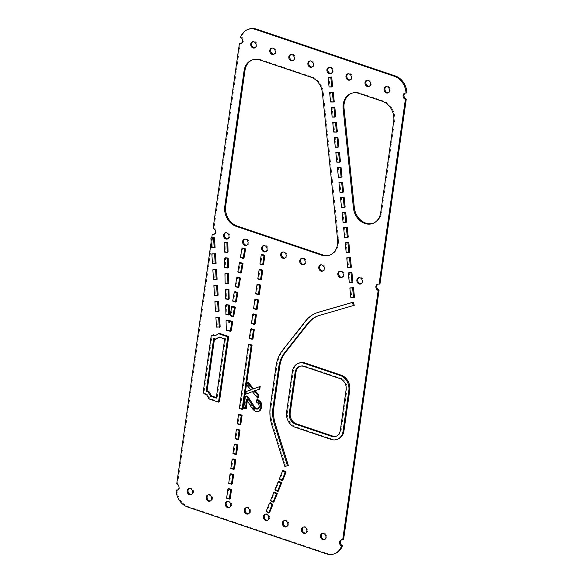 <?xml version="1.0" encoding="UTF-8"?>
<svg xmlns="http://www.w3.org/2000/svg" width="583" height="583" viewBox="0 0 583 583"><rect width="100%" height="100%" fill="white"/><g stroke="black" fill="none" stroke-linecap="round" stroke-linejoin="round"><path stroke-width="0.44" stroke-dasharray="2.92 2.19" d="M246.245 408.479L244.569 407.918L246.274 395.959M258.101 408.88L258.998 408.552L260.135 406.519L259.646 403.538L257.365 401.76L257.693 399.442M259.195 411.204L256.717 411.132C255.128 410.6 253.401 408.814 251.535 405.79L247.549 399.319L247.345 400.754M259.807 389.087L255.041 390.625M258.568 397.781L253.277 391.346L252.395 391.674L253.277 391.346M246.573 393.875L246.952 391.193M251.885 389.575L250.996 389.896L251.885 389.575L247.848 384.926L248.227 382.229M252.745 389.174L260.186 386.412M263.538 264.624L260.82 263.705L262.139 254.458M261.424 279.49L258.706 278.572L260.018 269.324M259.311 294.357L256.586 293.438L257.905 284.191M257.19 309.223L254.472 308.305L255.791 299.057M255.077 324.09L252.359 323.171L253.671 313.924M252.964 338.956L250.238 338.038L251.557 328.79M230.212 498.786L227.494 497.867L228.806 488.627M232.333 483.919L229.607 483.001L230.926 473.76M234.446 469.053L231.728 468.134L233.04 458.894M236.56 454.186L233.841 453.268L235.153 444.027M238.68 439.32L235.955 438.401L237.274 429.161M240.794 424.453L238.075 423.535L239.387 414.294M242.987 409.047L240.262 408.129L249.364 344.196M243.993 258.08L241.289 257.045L242.9 247.913M228.048 252.067L225.293 251.739L225.06 242.142M211.112 242.368L211.738 237.959L212.329 247.287L215.083 247.462M332.682 86.663L329.942 86.634L328.943 76.992M334.234 101.712L331.501 101.682L330.503 92.034M335.793 116.753L333.061 116.724L332.062 107.083M337.353 131.802L334.613 131.773L333.614 122.131M269.557 512.676L267.043 511.007L270.395 502.772M273.944 501.905L271.423 500.236L274.775 492.001M278.324 491.134L275.803 489.465L279.155 481.23M282.711 480.363L280.19 478.694L283.542 470.452M338.905 146.843L336.172 146.821L335.174 137.173M340.465 161.892L337.732 161.863L336.734 152.221M342.024 176.933L339.284 176.911L338.286 167.263M343.576 191.982L340.844 191.953L339.845 182.311M345.136 207.031L342.403 207.001L341.405 197.353M346.696 222.072L343.955 222.043L342.957 212.401M348.255 237.121L345.515 237.092L344.517 227.45M349.807 252.162L347.074 252.133L346.076 242.492M351.367 267.211L348.627 267.182L347.636 257.54M352.926 282.252L350.186 282.23L349.188 272.582M354.479 297.301L351.746 297.272L350.747 287.63M337.921 439.101A12.294 10.049 70.1 0 1 332.084 439.101L296.04 426.938A12.294 10.049 -109.9 0 1 287.477 411.948L293.293 371.123A12.294 10.049 70.1 0 1 299.298 363.005M219.419 401.825L209.902 398.612L207.446 394.319L204.997 393.489L204.086 391.893L212.088 335.662L213.349 334.795M219.193 333.294L215.521 335.524M231.145 330.933L227.188 329.949L226.955 320.351M229.717 320.89L229.753 322.472L230.052 320.767M229.564 314.631L226.809 314.303L226.576 304.712M229.185 298.992L226.43 298.664L226.197 289.073M228.806 283.345L226.051 283.025L225.818 273.427M233.71 316.358L231.014 315.33L232.624 306.192M236.283 301.79L233.579 300.762L235.189 291.624M238.855 287.215L236.151 286.187L237.762 277.049M228.427 267.706L225.672 267.378L225.439 257.788M241.42 272.647L238.724 271.62L240.334 262.481M282.5 350.347L283.389 350.019A36.066 29.471 -109.9 0 0 276.969 365.614L271.153 406.438A36.066 29.471 -109.9 0 0 272.757 424.737L285.743 466.174L288.323 465.423M283.389 350.019L306.447 320.745A36.066 29.471 70.1 0 1 317.648 312.532M318.325 315.775A32.786 26.796 70.1 0 1 318.763 315.614A32.786 26.796 70.1 0 1 320.147 315.163L354.267 305.281M216.796 317.159L217.408 326.786L220.163 326.961M215.783 301.258L216.395 310.885L219.142 311.067M214.763 285.357L215.382 294.983L218.129 295.166M213.75 269.455L214.362 279.082L217.109 279.264M212.729 253.554L213.349 263.188L216.096 263.363M329.963 255.026A16.397 13.394 -109.9 0 0 330.415 254.873A16.397 13.394 -109.9 0 0 338.497 239.598L323.266 92.384A16.397 13.394 -109.9 0 0 311.781 76.839L260.769 59.641A16.397 13.394 -109.9 0 0 252.986 59.634A16.397 13.394 -109.9 0 0 252.541 59.801M255.019 47.755A3.279 2.682 -109.9 0 0 255.478 47.646A3.279 2.682 -109.9 0 0 256.877 43.645A3.279 2.682 -109.9 0 0 253.241 41.48A3.279 2.682 -109.9 0 0 252.818 41.692M208.277 494.872A3.279 2.682 70.1 0 1 208.699 494.661A3.279 2.682 70.1 0 1 212.336 496.825A3.279 2.682 70.1 0 1 210.937 500.826A3.279 2.682 70.1 0 1 210.478 500.935M293.103 60.603A3.279 2.682 -109.9 0 0 293.57 60.486A3.279 2.682 -109.9 0 0 294.969 56.493A3.279 2.682 -109.9 0 0 291.332 54.328A3.279 2.682 -109.9 0 0 290.902 54.532M246.361 507.713A3.279 2.682 70.1 0 1 246.791 507.509A3.279 2.682 70.1 0 1 250.428 509.673A3.279 2.682 70.1 0 1 249.028 513.674A3.279 2.682 70.1 0 1 248.569 513.783M331.195 73.451A3.279 2.682 -109.9 0 0 331.654 73.334A3.279 2.682 -109.9 0 0 333.053 69.341A3.279 2.682 -109.9 0 0 329.417 67.169A3.279 2.682 -109.9 0 0 328.994 67.38M284.453 520.561A3.279 2.682 70.1 0 1 284.883 520.349A3.279 2.682 70.1 0 1 288.519 522.521A3.279 2.682 70.1 0 1 287.12 526.515A3.279 2.682 70.1 0 1 286.654 526.631M369.279 86.299A3.279 2.682 -109.9 0 0 369.746 86.182A3.279 2.682 -109.9 0 0 371.145 82.188A3.279 2.682 -109.9 0 0 367.509 80.017A3.279 2.682 -109.9 0 0 367.079 80.228M322.545 533.409A3.279 2.682 70.1 0 1 322.967 533.197A3.279 2.682 70.1 0 1 326.604 535.369A3.279 2.682 70.1 0 1 325.205 539.362A3.279 2.682 70.1 0 1 324.746 539.479M361.139 283.746A3.279 2.682 -109.9 0 0 361.598 283.637A3.279 2.682 -109.9 0 0 363.005 279.636A3.279 2.682 -109.9 0 0 359.368 277.472A3.279 2.682 -109.9 0 0 358.939 277.676M342.097 277.326A3.279 2.682 -109.9 0 0 342.556 277.209A3.279 2.682 -109.9 0 0 343.955 273.216A3.279 2.682 -109.9 0 0 340.319 271.044A3.279 2.682 -109.9 0 0 339.896 271.255M323.048 270.898A3.279 2.682 -109.9 0 0 323.514 270.789A3.279 2.682 -109.9 0 0 324.913 266.788A3.279 2.682 -109.9 0 0 321.277 264.624A3.279 2.682 -109.9 0 0 320.847 264.835M304.005 264.478A3.279 2.682 -109.9 0 0 304.472 264.361A3.279 2.682 -109.9 0 0 305.871 260.368A3.279 2.682 -109.9 0 0 302.234 258.196A3.279 2.682 -109.9 0 0 301.805 258.407M284.963 258.05A3.279 2.682 -109.9 0 0 285.422 257.941A3.279 2.682 -109.9 0 0 286.821 253.948A3.279 2.682 -109.9 0 0 283.185 251.776A3.279 2.682 -109.9 0 0 282.762 251.987M265.921 251.63A3.279 2.682 -109.9 0 0 266.38 251.521A3.279 2.682 -109.9 0 0 267.779 247.52A3.279 2.682 -109.9 0 0 264.143 245.356A3.279 2.682 -109.9 0 0 263.713 245.56M246.871 245.21A3.279 2.682 -109.9 0 0 247.338 245.093A3.279 2.682 -109.9 0 0 248.737 241.1A3.279 2.682 -109.9 0 0 245.1 238.928A3.279 2.682 -109.9 0 0 244.671 239.139M227.829 238.782A3.279 2.682 -109.9 0 0 228.288 238.673A3.279 2.682 -109.9 0 0 229.687 234.672A3.279 2.682 -109.9 0 0 226.051 232.508A3.279 2.682 -109.9 0 0 225.628 232.719M341.587 539.829A3.279 2.682 70.1 0 1 342.017 539.625A3.279 2.682 70.1 0 1 343.569 539.625M335.123 553.529A16.397 13.394 70.1 0 1 327.34 553.522L188.586 506.722A16.397 13.394 -109.9 0 1 177.006 489.888M176.722 483.97L177.611 483.65A3.279 2.682 70.1 0 1 179.907 486.732A3.279 2.682 70.1 0 1 178.289 489.815A3.279 2.682 70.1 0 1 177.83 489.924M177.611 483.65L213.13 234.082M214.223 234.198A3.279 2.682 -109.9 0 0 214.69 234.082A3.279 2.682 -109.9 0 0 216.3 230.999A3.279 2.682 -109.9 0 0 214.005 227.917L240.32 43.055M241.413 43.171A3.279 2.682 -109.9 0 0 241.872 43.055A3.279 2.682 -109.9 0 0 243.505 40.132A3.279 2.682 -109.9 0 0 241.464 36.999A16.397 13.394 70.1 0 1 248.766 29.15M406.883 92.792A3.279 2.682 -109.9 0 0 405.6 92.865A3.279 2.682 -109.9 0 0 405.17 93.076M379.963 283.892A3.279 2.682 -109.9 0 0 378.411 283.892A3.279 2.682 -109.9 0 0 377.981 284.103M388.329 92.719A3.279 2.682 -109.9 0 0 388.788 92.602A3.279 2.682 -109.9 0 0 390.187 88.609A3.279 2.682 -109.9 0 0 386.551 86.444A3.279 2.682 -109.9 0 0 386.128 86.648M303.495 526.988A3.279 2.682 70.1 0 1 303.925 526.777A3.279 2.682 70.1 0 1 307.562 528.941A3.279 2.682 70.1 0 1 306.162 532.942A3.279 2.682 70.1 0 1 305.703 533.051M350.237 79.871A3.279 2.682 -109.9 0 0 350.704 79.762A3.279 2.682 -109.9 0 0 352.103 75.761A3.279 2.682 -109.9 0 0 348.466 73.596A3.279 2.682 -109.9 0 0 348.036 73.808M265.411 514.14A3.279 2.682 70.1 0 1 265.833 513.929A3.279 2.682 70.1 0 1 269.47 516.101A3.279 2.682 70.1 0 1 268.071 520.094A3.279 2.682 70.1 0 1 267.612 520.204M312.153 67.023A3.279 2.682 -109.9 0 0 312.612 66.914A3.279 2.682 -109.9 0 0 314.011 62.92A3.279 2.682 -109.9 0 0 310.375 60.749A3.279 2.682 -109.9 0 0 309.945 60.96M227.319 501.293A3.279 2.682 70.1 0 1 227.749 501.081A3.279 2.682 70.1 0 1 231.385 503.253A3.279 2.682 70.1 0 1 229.986 507.246A3.279 2.682 70.1 0 1 229.52 507.363M274.061 54.183A3.279 2.682 -109.9 0 0 274.52 54.066A3.279 2.682 -109.9 0 0 275.919 50.072A3.279 2.682 -109.9 0 0 272.283 47.901A3.279 2.682 -109.9 0 0 271.86 48.112M189.235 488.445A3.279 2.682 70.1 0 1 189.657 488.233A3.279 2.682 70.1 0 1 193.294 490.405A3.279 2.682 70.1 0 1 191.894 494.399A3.279 2.682 70.1 0 1 191.435 494.515M351.687 93.244A16.397 13.394 -109.9 0 1 352.132 93.076A16.397 13.394 -109.9 0 1 359.915 93.076L383.199 100.932A16.397 13.394 -109.9 0 1 394.604 120.921L381.595 212.329L380.706 212.649M373.142 223.304A16.397 13.394 -109.9 0 0 373.586 223.151A16.397 13.394 -109.9 0 0 381.595 212.329M240.575 37.319L241.464 36.999M213.116 228.244L214.005 227.917M210.849 238.279L211.738 237.959M214.908 335.946L215.797 335.619M211.199 335.983L212.088 335.662M203.197 392.213L204.086 391.893M204.108 393.816L204.997 393.489M206.557 394.64L207.446 394.319M209.013 398.94L209.902 398.612M213.655 338.752L214.544 338.424L214.464 339.022M216.49 339.08L214.544 338.424M218.997 337.076L219.886 336.755L219.274 337.171M224.674 338.993L225.555 338.672L219.886 336.755M225.555 338.672L217.138 397.825L216.337 397.555M216.249 398.153L217.138 397.825M346.134 389.568L347.023 389.247L341.215 430.072A9.015 7.368 70.1 0 1 336.806 436.018A9.015 7.368 70.1 0 1 336.355 436.164M299.983 366.262A9.015 7.368 70.1 0 1 300.42 366.088A9.015 7.368 70.1 0 1 304.698 366.088L340.749 378.25A9.015 7.368 -109.9 0 1 347.023 389.247M228.296 330.51L229.185 330.182M226.299 330.269L227.188 329.949M228.864 322.793L229.753 322.472M225.92 314.631L226.809 314.303M225.541 298.984L226.43 298.664M225.162 283.345L226.051 283.025M230.125 315.651L231.014 315.33M232.69 301.083L233.579 300.762M235.262 286.508L236.151 286.187M224.783 267.706L225.672 267.378M237.835 271.94L238.724 271.62M284.861 466.495L285.743 466.174M350.857 297.592L351.746 297.272M349.297 282.551L350.186 282.23M347.745 267.502L348.627 267.182M346.185 252.461L347.074 252.133M344.626 237.412L345.515 237.092M343.074 222.371L343.955 222.043M341.514 207.322L342.403 207.001M339.955 192.273L340.844 191.953M338.402 177.232L339.284 176.911M336.843 162.183L337.732 161.863M335.283 147.142L336.172 146.821M279.301 479.015L280.19 478.694M274.921 489.786L275.803 489.465M270.534 500.557L271.423 500.236M266.154 511.327L267.043 511.007M216.526 327.107L217.408 326.786M215.506 311.205L216.395 310.885M214.493 295.311L215.382 294.983M213.473 279.41L214.362 279.082M212.46 263.509L213.349 263.188M333.731 132.093L334.613 131.773M332.172 117.052L333.061 116.724M330.612 102.003L331.501 101.682M329.06 86.962L329.942 86.634M211.447 247.607L212.329 247.287M224.404 252.06L225.293 251.739M240.4 257.373L241.289 257.045M239.38 408.45L240.262 408.129M237.186 423.856L238.075 423.535M235.066 438.722L235.955 438.401M232.952 453.589L233.841 453.268M230.839 468.455L231.728 468.134M228.718 483.322L229.607 483.001M226.605 498.188L227.494 497.867M249.349 338.359L250.238 338.038M251.47 323.492L252.359 323.171M253.583 308.626L254.472 308.305M255.697 293.759L256.586 293.438M257.817 278.893L258.706 278.572M259.931 264.026L260.82 263.705M254.122 390.909L255.011 390.588M246.959 385.246L247.848 384.926M243.687 408.238L244.569 407.918M246.66 399.639L247.549 399.319M256.476 402.088L257.365 401.76M187.697 507.05L188.586 506.722M326.451 553.843L327.34 553.522M340.326 430.392L341.215 430.072M303.809 366.408L304.698 366.088M339.86 378.571L340.749 378.25M331.195 439.422L332.084 439.101M295.151 427.266L296.04 426.938M292.404 371.444L293.293 371.123M286.588 412.268L287.477 411.948M319.258 315.483L320.147 315.163M305.558 321.065L306.447 320.745M276.08 365.935L276.969 365.614M270.272 406.759L271.153 406.438M271.867 425.058L272.757 424.737M250.646 406.111L251.535 405.79M255.828 411.46L256.717 411.132M258.757 403.859L259.646 403.538M259.246 406.839L260.135 406.519M258.109 408.88L258.998 408.552M311.781 76.839L310.892 77.167M323.266 92.384L322.377 92.712M260.769 59.641L259.88 59.962M338.497 239.598L337.608 239.926M394.604 120.921L393.722 121.249M383.199 100.932L382.31 101.253M359.915 93.076L359.026 93.404M377.522 284.212L378.411 283.892M404.711 93.185L405.6 92.865M240.983 43.375L241.872 43.055M213.801 234.402L214.69 234.082M177.4 490.135L178.289 489.815M273.631 54.387L274.52 54.066M271.394 48.221L272.283 47.901M229.097 507.567L229.986 507.246M226.86 501.409L227.749 501.081M311.723 67.234L312.612 66.914M309.486 61.069L310.375 60.749M267.182 520.415L268.071 520.094M264.944 514.25L265.833 513.929M349.815 80.082L350.704 79.762M347.577 73.917L348.466 73.596M305.273 533.263L306.162 532.942M303.036 527.098L303.925 526.777M387.899 92.93L388.788 92.602M385.662 86.765L386.551 86.444M341.128 539.945L342.017 539.625M227.399 238.994L228.288 238.673M225.162 232.828L226.051 232.508M246.449 245.414L247.338 245.093M244.211 239.249L245.1 238.928M265.491 251.841L266.38 251.521M263.254 245.676L264.143 245.356M284.533 258.262L285.422 257.941M282.296 252.096L283.185 251.776M303.583 264.689L304.472 264.361M301.345 258.524L302.234 258.196M322.625 271.11L323.514 270.789M320.388 264.944L321.277 264.624M341.667 277.53L342.556 277.209M339.43 271.365L340.319 271.044M360.717 283.957L361.598 283.637M358.479 277.792L359.368 277.472M324.316 539.683L325.205 539.362M322.078 533.525L322.967 533.197M368.857 86.503L369.746 86.182M366.62 80.337L367.509 80.017M286.231 526.843L287.12 526.515M283.994 520.677L284.883 520.349M330.765 73.655L331.654 73.334M328.528 67.497L329.417 67.169M248.139 513.995L249.028 513.674M245.902 507.829L246.791 507.509M292.681 60.814L293.57 60.486M290.443 54.649L291.332 54.328M210.048 501.147L210.937 500.826M207.818 494.982L208.699 494.661M254.589 47.966L255.478 47.646M252.352 41.801L253.241 41.48M191.005 494.727L191.894 494.399M188.768 488.561L189.657 488.233M335.917 436.346L336.806 436.018M299.531 366.408L300.42 366.088M317.881 315.935L318.763 315.614M258.56 408.77L257.679 409.091M252.986 59.634L252.096 59.954M330.415 254.873L329.526 255.194M352.132 93.076L351.243 93.397M373.586 223.151L372.697 223.471"/><path stroke-width="0.87" d="M245.385 396.28L246.857 396.775L254.166 407.896A4.584 3.746 70.1 0 0 255.915 409.047L258.109 408.88L259.246 406.839L258.757 403.859L256.476 402.088L256.804 399.763L260.171 402.605L260.929 407.408L259.173 411.037L258.305 411.525L255.828 411.46C254.239 410.92 252.512 409.142 250.646 406.111L246.66 399.639L245.356 408.807L243.687 408.238L245.385 396.28L246.274 395.959L247.746 396.455L255.055 407.575A4.584 3.746 70.1 0 0 256.804 408.719L258.101 408.88M256.804 399.763L257.693 399.442L261.06 402.277L261.818 407.087L260.062 410.716L258.305 411.525M247.345 400.754L246.245 408.479L245.356 408.807M255.041 390.625L258.954 395.07L258.568 397.781L257.679 398.102L252.388 391.667L245.683 394.195L246.062 391.521L250.974 389.874L246.959 385.246L247.338 382.55L248.227 382.229L253.627 388.846M247.338 382.55L252.745 389.174L260.186 386.412L259.807 389.087L254.122 390.909L258.065 395.391L258.954 395.07M264.857 255.376L262.139 254.458L261.25 254.786L259.931 264.026L262.649 264.944L263.538 264.624L264.857 255.376L263.968 255.704L261.25 254.786M262.744 270.242L260.018 269.324L259.129 269.652L257.817 278.893L260.535 279.811L261.424 279.49L262.744 270.242L261.854 270.57L259.129 269.652M260.623 285.109L257.905 284.191L257.016 284.519L255.697 293.759L258.422 294.677L259.311 294.357L260.623 285.109L259.734 285.43L257.016 284.519M258.509 299.975L255.791 299.057L254.902 299.385L253.583 308.626L256.301 309.544L257.19 309.223L258.509 299.975L257.62 300.296L254.902 299.385M256.396 314.842L253.671 313.924L252.782 314.252L251.47 323.492L254.188 324.41L255.077 324.09L256.396 314.842L255.507 315.163L252.782 314.252M254.275 329.708L251.557 328.79L250.668 329.111L253.386 330.029L254.275 329.708L252.964 338.956L252.075 339.277L249.349 338.359L250.668 329.111M231.531 489.538L228.806 488.627L227.924 488.948L226.605 498.188L229.323 499.106L230.212 498.786L231.531 489.538L230.642 489.866L229.323 499.106M233.645 474.671L230.926 473.76L230.037 474.081L228.718 483.322L231.444 484.24L232.333 483.919L233.645 474.671L232.755 474.999L231.444 484.24M235.758 459.812L233.04 458.894L232.151 459.215L230.839 468.455L233.557 469.373L234.446 469.053L235.758 459.812L234.876 460.133L233.557 469.373M237.879 444.946L235.153 444.027L234.271 444.348L232.952 453.589L235.67 454.507L236.56 454.186L237.879 444.946L236.989 445.266L235.67 454.507M239.992 430.079L237.274 429.161L236.385 429.482L235.066 438.722L237.791 439.64L238.68 439.32L239.992 430.079L239.103 430.4L237.791 439.64M242.105 415.213L240.794 424.453L239.904 424.774L237.186 423.856L238.498 414.615L239.387 414.294L242.105 415.213L241.224 415.533L239.904 424.774M252.082 345.114L242.987 409.047L242.098 409.368L239.38 408.45L248.475 344.517L249.364 344.196L252.082 345.114L251.193 345.435L242.098 409.368M242.9 247.913L245.603 248.941L243.993 258.08L243.104 258.4L240.4 257.373L242.011 248.234L242.9 247.913M225.06 242.142L227.815 242.47L228.048 252.067L227.159 252.388L224.404 252.06L224.171 242.47L225.06 242.142M214.194 247.782L213.575 238.156L210.893 237.981L211.447 247.607L215.083 247.462L214.464 237.835L211.782 237.66L212.241 234.402A3.279 2.682 -109.9 0 0 213.801 234.402A3.279 2.682 -109.9 0 0 215.411 231.327A3.279 2.682 -109.9 0 0 213.116 228.244L239.431 43.375A3.279 2.682 -109.9 0 0 240.983 43.375A3.279 2.682 -109.9 0 0 242.615 40.46A3.279 2.682 -109.9 0 0 240.575 37.319A16.397 13.394 70.1 0 1 247.877 29.471A16.397 13.394 70.1 0 1 255.66 29.478L256.549 29.157A16.397 13.394 70.1 0 0 248.766 29.15L247.877 29.471M255.66 29.478L394.414 76.278A16.397 13.394 -109.9 0 1 405.994 93.112A3.279 2.682 -109.9 0 0 404.711 93.185A3.279 2.682 -109.9 0 0 403.093 96.268A3.279 2.682 -109.9 0 0 405.389 99.35L379.081 284.212A3.279 2.682 -109.9 0 0 377.522 284.212A3.279 2.682 -109.9 0 0 375.904 287.295A3.279 2.682 -109.9 0 0 378.199 290.378L342.68 539.945A3.279 2.682 70.1 0 0 341.128 539.945A3.279 2.682 70.1 0 0 339.495 542.868A3.279 2.682 70.1 0 0 341.536 546.001A16.397 13.394 70.1 0 1 334.234 553.85A16.397 13.394 70.1 0 1 326.451 553.843L187.697 507.05A16.397 13.394 -109.9 0 1 176.117 490.208A3.279 2.682 70.1 0 0 177.4 490.135A3.279 2.682 70.1 0 0 179.017 487.053A3.279 2.682 70.1 0 0 176.722 483.97L211.112 242.368M331.683 77.022L332.682 86.663L331.793 86.984L329.06 86.962L328.061 77.313L331.683 77.022L330.794 77.342L331.793 86.984M333.243 92.063L334.234 101.712L333.352 102.032L330.612 102.003L329.614 92.362L333.243 92.063L332.354 92.384L333.352 102.032M334.795 107.112L335.793 116.753L334.904 117.074L332.172 117.052L331.173 107.403L334.795 107.112L333.906 107.432L334.904 117.074M336.355 122.153L337.353 131.802L336.464 132.122L333.731 132.093L332.733 122.452L336.355 122.153L335.465 122.481L336.464 132.122M270.395 502.772L272.91 504.441L269.557 512.676L268.668 513.004L266.154 511.327L269.506 503.093L270.395 502.772M274.775 492.001L277.297 493.67L273.944 501.905L273.055 502.233L270.534 500.557L273.886 492.322L274.775 492.001M279.155 481.23L281.676 482.899L278.324 491.134L277.435 491.454L274.921 489.786L278.266 481.551L279.155 481.23M286.056 472.128L282.711 480.363L281.822 480.684L279.301 479.015L282.653 470.78L283.542 470.452L286.056 472.128L285.174 472.449L281.822 480.684M337.914 137.202L338.905 146.843L338.023 147.171L335.283 147.142L334.285 137.493L337.914 137.202L337.025 137.522L338.023 147.171M339.466 152.25L340.465 161.892L339.576 162.212L336.843 162.183L335.844 152.542L339.466 152.25L338.577 152.571L339.576 162.212M341.026 167.292L342.024 176.933L341.135 177.261L338.402 177.232L337.404 167.591L341.026 167.292L340.137 167.613L341.135 177.261M342.585 182.341L343.576 191.982L342.695 192.303L339.955 192.273L338.956 182.632L342.585 182.341L341.696 182.661L342.695 192.303M344.138 197.382L345.136 207.031L344.247 207.351L341.514 207.322L340.516 197.681L344.138 197.382L343.249 197.703L344.247 207.351M345.697 212.431L346.696 222.072L345.806 222.393L343.074 222.371L342.075 212.722L345.697 212.431L344.808 212.751L345.806 222.393M347.257 227.472L348.255 237.121L347.366 237.441L344.626 237.412L343.627 227.771L347.257 227.472L346.368 227.8L347.366 237.441M348.809 242.521L349.807 252.162L348.918 252.483L346.185 252.461L345.187 242.812L348.809 242.521L347.92 242.841L348.918 252.483M350.368 257.562L351.367 267.211L350.478 267.531L347.745 267.502L346.747 257.861L350.368 257.562L349.479 257.89L350.478 267.531M351.928 272.611L352.926 282.252L352.037 282.58L349.297 282.551L348.299 272.902L351.928 272.611L351.039 272.931L352.037 282.58M353.48 287.659L354.479 297.301L353.589 297.621L350.857 297.592L349.858 287.951L353.48 287.659L352.591 287.98L353.589 297.621M298.409 363.326L299.298 363.005A12.294 10.049 70.1 0 1 305.135 363.005L341.186 375.168A12.294 10.049 -109.9 0 1 349.742 390.158L343.934 430.983A12.294 10.049 70.1 0 1 337.921 439.101L337.04 439.429A12.294 10.049 70.1 0 1 331.195 439.422L295.151 427.266A12.294 10.049 -109.9 0 1 286.588 412.268L292.404 371.444A12.294 10.049 70.1 0 1 298.409 363.326A12.294 10.049 70.1 0 1 304.246 363.333L305.135 363.005M189.453 494.719A3.279 2.682 70.1 0 1 187.158 491.637A3.279 2.682 70.1 0 1 188.768 488.561A3.279 2.682 70.1 0 1 192.405 490.726A3.279 2.682 70.1 0 1 191.005 494.727A3.279 2.682 70.1 0 1 189.453 494.719M272.079 54.387A3.279 2.682 -109.9 0 0 273.631 54.387A3.279 2.682 -109.9 0 0 275.038 50.393A3.279 2.682 -109.9 0 0 271.394 48.221A3.279 2.682 -109.9 0 0 269.783 51.304A3.279 2.682 -109.9 0 0 272.079 54.387M227.538 507.567A3.279 2.682 70.1 0 1 225.242 504.484A3.279 2.682 70.1 0 1 226.86 501.409A3.279 2.682 70.1 0 1 230.496 503.574A3.279 2.682 70.1 0 1 229.097 507.567A3.279 2.682 70.1 0 1 227.538 507.567M310.163 67.234A3.279 2.682 -109.9 0 0 311.723 67.234A3.279 2.682 -109.9 0 0 313.122 63.241A3.279 2.682 -109.9 0 0 309.486 61.069A3.279 2.682 -109.9 0 0 307.875 64.152A3.279 2.682 -109.9 0 0 310.163 67.234M265.629 520.415A3.279 2.682 70.1 0 1 263.334 517.332A3.279 2.682 70.1 0 1 264.944 514.25A3.279 2.682 70.1 0 1 268.588 516.421A3.279 2.682 70.1 0 1 267.182 520.415A3.279 2.682 70.1 0 1 265.629 520.415M348.255 80.082A3.279 2.682 -109.9 0 0 349.815 80.082A3.279 2.682 -109.9 0 0 351.214 76.089A3.279 2.682 -109.9 0 0 347.577 73.917A3.279 2.682 -109.9 0 0 345.959 77A3.279 2.682 -109.9 0 0 348.255 80.082M303.714 533.263A3.279 2.682 70.1 0 1 301.426 530.18A3.279 2.682 70.1 0 1 303.036 527.098A3.279 2.682 70.1 0 1 306.673 529.269A3.279 2.682 70.1 0 1 305.273 533.263A3.279 2.682 70.1 0 1 303.714 533.263M386.347 92.93A3.279 2.682 -109.9 0 0 387.899 92.93A3.279 2.682 -109.9 0 0 389.298 88.929A3.279 2.682 -109.9 0 0 385.662 86.765A3.279 2.682 -109.9 0 0 384.051 89.84A3.279 2.682 -109.9 0 0 386.347 92.93M225.847 238.994A3.279 2.682 -109.9 0 0 227.399 238.994A3.279 2.682 -109.9 0 0 228.806 235A3.279 2.682 -109.9 0 0 225.162 232.828A3.279 2.682 -109.9 0 0 223.551 235.911A3.279 2.682 -109.9 0 0 225.847 238.994M244.889 245.414A3.279 2.682 -109.9 0 0 246.449 245.414A3.279 2.682 -109.9 0 0 247.848 241.42A3.279 2.682 -109.9 0 0 244.211 239.249A3.279 2.682 -109.9 0 0 242.594 242.331A3.279 2.682 -109.9 0 0 244.889 245.414M263.931 251.841A3.279 2.682 -109.9 0 0 265.491 251.841A3.279 2.682 -109.9 0 0 266.89 247.841A3.279 2.682 -109.9 0 0 263.254 245.676A3.279 2.682 -109.9 0 0 261.643 248.759A3.279 2.682 -109.9 0 0 263.931 251.841M282.981 258.262A3.279 2.682 -109.9 0 0 284.533 258.262A3.279 2.682 -109.9 0 0 285.932 254.268A3.279 2.682 -109.9 0 0 282.296 252.096A3.279 2.682 -109.9 0 0 280.685 255.179A3.279 2.682 -109.9 0 0 282.981 258.262M302.023 264.682A3.279 2.682 -109.9 0 0 303.583 264.689A3.279 2.682 -109.9 0 0 304.982 260.688A3.279 2.682 -109.9 0 0 301.345 258.524A3.279 2.682 -109.9 0 0 299.728 261.599A3.279 2.682 -109.9 0 0 302.023 264.682M321.065 271.11A3.279 2.682 -109.9 0 0 322.625 271.11A3.279 2.682 -109.9 0 0 324.024 267.116A3.279 2.682 -109.9 0 0 320.388 264.944A3.279 2.682 -109.9 0 0 318.77 268.027A3.279 2.682 -109.9 0 0 321.065 271.11M340.115 277.53A3.279 2.682 -109.9 0 0 341.667 277.53A3.279 2.682 -109.9 0 0 343.066 273.536A3.279 2.682 -109.9 0 0 339.43 271.365A3.279 2.682 -109.9 0 0 337.819 274.447A3.279 2.682 -109.9 0 0 340.115 277.53M359.157 283.957A3.279 2.682 -109.9 0 0 360.717 283.957A3.279 2.682 -109.9 0 0 362.116 279.957A3.279 2.682 -109.9 0 0 358.479 277.792A3.279 2.682 -109.9 0 0 356.862 280.875A3.279 2.682 -109.9 0 0 359.157 283.957M322.763 539.683A3.279 2.682 70.1 0 1 320.468 536.6A3.279 2.682 70.1 0 1 322.078 533.525A3.279 2.682 70.1 0 1 325.715 535.69A3.279 2.682 70.1 0 1 324.316 539.683A3.279 2.682 70.1 0 1 322.763 539.683M367.297 86.503A3.279 2.682 -109.9 0 0 368.857 86.503A3.279 2.682 -109.9 0 0 370.256 82.509A3.279 2.682 -109.9 0 0 366.62 80.337A3.279 2.682 -109.9 0 0 365.002 83.42A3.279 2.682 -109.9 0 0 367.297 86.503M284.672 526.835A3.279 2.682 70.1 0 1 282.376 523.753A3.279 2.682 70.1 0 1 283.994 520.677A3.279 2.682 70.1 0 1 287.63 522.842A3.279 2.682 70.1 0 1 286.231 526.843A3.279 2.682 70.1 0 1 284.672 526.835M329.213 73.655A3.279 2.682 -109.9 0 0 330.765 73.655A3.279 2.682 -109.9 0 0 332.164 69.661A3.279 2.682 -109.9 0 0 328.528 67.497A3.279 2.682 -109.9 0 0 326.917 70.572A3.279 2.682 -109.9 0 0 329.213 73.655M246.58 513.995A3.279 2.682 70.1 0 1 244.292 510.912A3.279 2.682 70.1 0 1 245.902 507.829A3.279 2.682 70.1 0 1 249.539 509.994A3.279 2.682 70.1 0 1 248.139 513.995A3.279 2.682 70.1 0 1 246.58 513.995M291.121 60.814A3.279 2.682 -109.9 0 0 292.681 60.814A3.279 2.682 -109.9 0 0 294.08 56.813A3.279 2.682 -109.9 0 0 290.443 54.649A3.279 2.682 -109.9 0 0 288.825 57.724A3.279 2.682 -109.9 0 0 291.121 60.814M208.495 501.147A3.279 2.682 70.1 0 1 206.2 498.064A3.279 2.682 70.1 0 1 207.818 494.982A3.279 2.682 70.1 0 1 211.454 497.153A3.279 2.682 70.1 0 1 210.048 501.147A3.279 2.682 70.1 0 1 208.495 501.147M253.029 47.966A3.279 2.682 -109.9 0 0 254.589 47.966A3.279 2.682 -109.9 0 0 255.988 43.973A3.279 2.682 -109.9 0 0 252.352 41.801A3.279 2.682 -109.9 0 0 250.741 44.884A3.279 2.682 -109.9 0 0 253.029 47.966M218.53 402.146L227.829 336.828L228.718 336.508L219.419 401.825L218.53 402.146L209.013 398.94L206.557 394.64L204.108 393.816L203.197 392.213L211.199 335.983L213.349 334.795L215.521 335.524M228.718 336.508L219.193 333.294L214.908 335.946L212.46 335.116M226.066 320.679L228.82 321L228.864 322.793L229.163 321.087L231.866 322.115L230.256 331.253L226.299 330.269L226.066 320.679L226.955 320.351L229.717 320.89M229.163 321.087L230.052 320.767L232.755 321.794L231.145 330.933L230.256 331.253M226.576 304.712L229.33 305.04L229.564 314.631L228.674 314.951L225.92 314.631L225.687 305.033L226.576 304.712M226.197 289.073L228.951 289.394L229.185 298.992L228.296 299.312L225.541 298.984L225.308 289.394L226.197 289.073M225.818 273.427L228.572 273.755L228.806 283.345L227.917 283.673L225.162 283.345L224.929 273.748L225.818 273.427M232.624 306.192L235.328 307.226L233.71 316.358L232.828 316.686L230.125 315.651L231.735 306.52L232.624 306.192M235.189 291.624L237.893 292.651L236.283 301.79L235.394 302.111L232.69 301.083L234.308 291.945L235.189 291.624M237.762 277.049L240.466 278.084L238.855 287.215L237.966 287.543L235.262 286.508L236.873 277.377L237.762 277.049M225.439 257.788L228.193 258.109L228.427 267.706L227.538 268.027L224.783 267.706L224.55 258.109L225.439 257.788M240.334 262.481L243.038 263.509L241.42 272.647L240.539 272.968L237.835 271.94L239.445 262.802L240.334 262.481M287.434 465.751L274.44 424.315A32.786 26.796 -109.9 0 1 272.99 407.677L278.798 366.853A32.786 26.796 -109.9 0 1 284.635 352.679L285.524 352.358A32.786 26.796 -109.9 0 0 279.687 366.532L273.879 407.357A32.786 26.796 -109.9 0 0 275.329 423.994L288.323 465.423L287.434 465.751L284.861 466.495L271.867 425.058A36.066 29.471 -109.9 0 1 270.272 406.759L276.08 365.935A36.066 29.471 -109.9 0 1 282.5 350.347L305.558 321.065A36.066 29.471 70.1 0 1 316.758 312.852A36.066 29.471 70.1 0 1 318.274 312.357L319.163 312.036A36.066 29.471 70.1 0 0 317.648 312.532L316.758 312.852M284.635 352.679L307.693 323.405A32.786 26.796 70.1 0 1 317.881 315.935A32.786 26.796 70.1 0 1 319.258 315.483L354.267 305.281L353.291 302.154L319.163 312.036M285.524 352.358L308.582 323.084A32.786 26.796 70.1 0 1 318.325 315.775M220.163 326.961L219.543 317.334L215.907 317.48L216.526 327.107L220.163 326.961M218.53 301.433L214.894 301.579L215.506 311.205L218.253 311.388L219.142 311.067L218.53 301.433L214.894 301.579M217.51 285.532L213.874 285.677L214.493 295.311L217.24 295.486L218.129 295.166L217.51 285.532L213.874 285.677M216.497 269.63L212.861 269.776L213.473 279.41L216.22 279.585L217.109 279.264L216.497 269.63L212.861 269.776M215.484 253.729L211.848 253.875L212.46 263.509L215.207 263.684L216.096 263.363L215.484 253.729L211.848 253.875M310.892 77.167L259.88 59.962A16.397 13.394 -109.9 0 0 252.096 59.954A16.397 13.394 -109.9 0 0 244.08 70.776L224.79 206.346A16.397 13.394 70.1 0 0 236.202 226.342L321.743 255.186A16.397 13.394 70.1 0 0 329.526 255.194A16.397 13.394 70.1 0 0 337.608 239.926L322.377 92.712A16.397 13.394 70.1 0 0 310.892 77.167M382.31 101.253A16.397 13.394 70.1 0 1 393.722 121.249L380.706 212.649A16.397 13.394 70.1 0 1 372.697 223.471A16.397 13.394 70.1 0 1 353.429 207.927L343.154 108.664A16.397 13.394 70.1 0 1 351.243 93.397A16.397 13.394 70.1 0 1 359.026 93.404L382.31 101.253M252.541 59.801A16.397 13.394 -109.9 0 0 244.969 70.456L225.679 206.025A16.397 13.394 -109.9 0 0 237.092 226.015L322.632 254.866A16.397 13.394 -109.9 0 0 329.963 255.026M252.818 41.692A3.279 2.682 -109.9 0 0 251.667 44.84A3.279 2.682 -109.9 0 0 253.918 47.646A3.279 2.682 -109.9 0 0 255.019 47.755M210.478 500.935A3.279 2.682 70.1 0 1 209.384 500.826A3.279 2.682 70.1 0 1 207.133 498.028A3.279 2.682 70.1 0 1 208.277 494.872M290.902 54.532A3.279 2.682 -109.9 0 0 289.758 57.688A3.279 2.682 -109.9 0 0 292.01 60.486A3.279 2.682 -109.9 0 0 293.103 60.603M248.569 513.783A3.279 2.682 70.1 0 1 247.469 513.667A3.279 2.682 70.1 0 1 245.217 510.868A3.279 2.682 70.1 0 1 246.361 507.713M328.994 67.38A3.279 2.682 -109.9 0 0 327.85 70.536A3.279 2.682 -109.9 0 0 330.102 73.334A3.279 2.682 -109.9 0 0 331.195 73.451M286.654 526.631A3.279 2.682 70.1 0 1 285.561 526.515A3.279 2.682 70.1 0 1 283.309 523.716A3.279 2.682 70.1 0 1 284.453 520.561M367.079 80.228A3.279 2.682 -109.9 0 0 365.935 83.384A3.279 2.682 -109.9 0 0 368.186 86.182A3.279 2.682 -109.9 0 0 369.279 86.299M324.746 539.479A3.279 2.682 70.1 0 1 323.652 539.362A3.279 2.682 70.1 0 1 321.393 536.564A3.279 2.682 70.1 0 1 322.545 533.409M358.939 277.676A3.279 2.682 -109.9 0 0 357.794 280.831A3.279 2.682 -109.9 0 0 360.046 283.63A3.279 2.682 -109.9 0 0 361.139 283.746M339.896 271.255A3.279 2.682 -109.9 0 0 338.745 274.411A3.279 2.682 -109.9 0 0 341.004 277.209A3.279 2.682 -109.9 0 0 342.097 277.326M320.847 264.835A3.279 2.682 -109.9 0 0 319.703 267.991A3.279 2.682 -109.9 0 0 321.954 270.789A3.279 2.682 -109.9 0 0 323.048 270.898M301.805 258.407A3.279 2.682 -109.9 0 0 300.66 261.563A3.279 2.682 -109.9 0 0 302.912 264.361A3.279 2.682 -109.9 0 0 304.005 264.478M282.762 251.987A3.279 2.682 -109.9 0 0 281.618 255.143A3.279 2.682 -109.9 0 0 283.87 257.941A3.279 2.682 -109.9 0 0 284.963 258.05M263.713 245.56A3.279 2.682 -109.9 0 0 262.569 248.715A3.279 2.682 -109.9 0 0 264.82 251.513A3.279 2.682 -109.9 0 0 265.921 251.63M244.671 239.139A3.279 2.682 -109.9 0 0 243.526 242.295A3.279 2.682 -109.9 0 0 245.778 245.093A3.279 2.682 -109.9 0 0 246.871 245.21M225.628 232.719A3.279 2.682 -109.9 0 0 224.484 235.875A3.279 2.682 -109.9 0 0 226.736 238.673A3.279 2.682 -109.9 0 0 227.829 238.782M377.981 284.103A3.279 2.682 -109.9 0 0 376.837 287.259A3.279 2.682 -109.9 0 0 379.088 290.057L343.569 539.625L342.68 539.945M341.536 546.001L342.425 545.681A3.279 2.682 70.1 0 1 340.414 542.824A3.279 2.682 70.1 0 1 341.587 539.829M342.425 545.681A16.397 13.394 70.1 0 1 335.123 553.529L334.234 553.85M177.83 489.924A3.279 2.682 70.1 0 1 177.006 489.888L176.117 490.208M212.241 234.402L213.13 234.082A3.279 2.682 -109.9 0 0 214.223 234.198M239.431 43.375L240.32 43.055A3.279 2.682 -109.9 0 0 241.413 43.171M405.994 93.112L406.883 92.792A16.397 13.394 -109.9 0 0 395.303 75.95L256.549 29.157M405.17 93.076A3.279 2.682 -109.9 0 0 404.026 96.231A3.279 2.682 -109.9 0 0 406.278 99.03L379.963 283.892L379.081 284.212M386.128 86.648A3.279 2.682 -109.9 0 0 384.977 89.804A3.279 2.682 -109.9 0 0 387.229 92.602A3.279 2.682 -109.9 0 0 388.329 92.719M305.703 533.051A3.279 2.682 70.1 0 1 304.603 532.942A3.279 2.682 70.1 0 1 302.351 530.144A3.279 2.682 70.1 0 1 303.495 526.988M348.036 73.808A3.279 2.682 -109.9 0 0 346.892 76.963A3.279 2.682 -109.9 0 0 349.144 79.762A3.279 2.682 -109.9 0 0 350.237 79.871M267.612 520.204A3.279 2.682 70.1 0 1 266.518 520.094A3.279 2.682 70.1 0 1 264.267 517.296A3.279 2.682 70.1 0 1 265.411 514.14M309.945 60.96A3.279 2.682 -109.9 0 0 308.801 64.115A3.279 2.682 -109.9 0 0 311.052 66.914A3.279 2.682 -109.9 0 0 312.153 67.023M229.52 507.363A3.279 2.682 70.1 0 1 228.427 507.246A3.279 2.682 70.1 0 1 226.175 504.448A3.279 2.682 70.1 0 1 227.319 501.293M271.86 48.112A3.279 2.682 -109.9 0 0 270.716 51.268A3.279 2.682 -109.9 0 0 272.968 54.066A3.279 2.682 -109.9 0 0 274.061 54.183M191.435 494.515A3.279 2.682 70.1 0 1 190.335 494.399A3.279 2.682 70.1 0 1 188.083 491.6A3.279 2.682 70.1 0 1 189.235 488.445M351.687 93.244A16.397 13.394 -109.9 0 0 344.043 108.343L354.318 207.599A16.397 13.394 -109.9 0 0 373.142 223.304M378.199 290.378L379.088 290.057M405.389 99.35L406.278 99.03M210.893 237.981L211.782 237.66M227.829 336.828L218.304 333.622M214.464 339.022L207.067 390.96L206.178 391.28L213.655 338.752L215.601 339.408L219.274 337.171M216.337 397.555L211.461 395.915L210.58 396.236L216.249 398.153L224.674 338.993L218.997 337.076L215.601 339.408M211.461 395.915L209.013 391.616L207.067 390.96M210.58 396.236L208.124 391.936L209.013 391.616M208.124 391.936L206.178 391.28M295.588 424.184A9.015 7.368 -109.9 0 1 289.314 413.187L295.122 372.362A9.015 7.368 70.1 0 1 299.531 366.408A9.015 7.368 70.1 0 1 303.809 366.408L339.86 378.571A9.015 7.368 -109.9 0 1 346.134 389.568L340.326 430.392A9.015 7.368 70.1 0 1 335.917 436.346A9.015 7.368 70.1 0 1 331.64 436.339L295.588 424.184L296.477 423.863L332.529 436.018A9.015 7.368 70.1 0 0 336.355 436.164M289.314 413.187L290.203 412.866A9.015 7.368 -109.9 0 0 296.477 423.863M290.203 412.866L296.011 372.041A9.015 7.368 70.1 0 1 299.983 366.262M304.246 363.333L340.297 375.488A12.294 10.049 -109.9 0 1 348.853 390.486L343.044 431.311A12.294 10.049 70.1 0 1 337.04 439.429M231.866 322.115L232.755 321.794M228.82 321L229.709 320.679M225.687 305.033L229.33 305.04M228.441 305.361L228.674 314.951M225.308 289.394L228.951 289.394M228.062 289.715L228.296 299.312M224.929 273.748L228.572 273.755M227.683 274.076L227.917 283.673M231.735 306.52L234.439 307.547L235.328 307.226M234.439 307.547L232.828 316.686M234.308 291.945L237.004 292.972L237.893 292.651M237.004 292.972L235.394 302.111M236.873 277.377L239.577 278.404L240.466 278.084M239.577 278.404L237.966 287.543M224.55 258.109L228.193 258.109M227.304 258.437L227.538 268.027M239.445 262.802L242.149 263.837L243.038 263.509M242.149 263.837L240.539 272.968M353.378 305.601L352.402 302.475L353.291 302.154M352.402 302.475L318.274 312.357M349.858 287.951L352.591 287.98M348.299 272.902L351.039 272.931M346.747 257.861L349.479 257.89M345.187 242.812L347.92 242.841M343.627 227.771L346.368 227.8M342.075 212.722L344.808 212.751M340.516 197.681L343.249 197.703M338.956 182.632L341.696 182.661M337.404 167.591L340.137 167.613M335.844 152.542L338.577 152.571M334.285 137.493L337.025 137.522M282.653 470.78L285.174 472.449M278.266 481.551L280.787 483.22L281.676 482.899M280.787 483.22L277.435 491.454M273.886 492.322L276.408 493.99L277.297 493.67M276.408 493.99L273.055 502.233M269.506 503.093L272.021 504.761L272.91 504.441M272.021 504.761L268.668 513.004M219.274 327.289L218.654 317.655L219.543 317.334M218.654 317.655L215.907 317.48M218.253 311.388L217.641 301.754M217.24 295.486L216.621 285.852M216.22 279.585L215.608 269.958M215.207 263.684L214.595 254.057M332.733 122.452L335.465 122.481M331.173 107.403L333.906 107.432M329.614 92.362L332.354 92.384M328.061 77.313L330.794 77.342M213.575 238.156L214.464 237.835M224.171 242.47L227.815 242.47M226.925 242.79L227.159 252.388M242.011 248.234L244.714 249.262L245.603 248.941M244.714 249.262L243.104 258.4M251.193 345.435L248.475 344.517M241.224 415.533L238.498 414.615M239.103 430.4L236.385 429.482M236.989 445.266L234.271 444.348M234.876 460.133L232.151 459.215M232.755 474.999L230.037 474.081M230.642 489.866L227.924 488.948M252.075 339.277L253.386 330.029M254.188 324.41L255.507 315.163M256.301 309.544L257.62 300.296M258.422 294.677L259.734 285.43M260.535 279.811L261.854 270.57M262.649 264.944L263.968 255.704M259.297 386.733L258.918 389.415M246.062 391.521L250.996 389.896M252.388 391.667L245.683 394.195M258.065 395.391L257.679 398.102M257.679 409.091L258.109 408.88M254.166 407.896L255.055 407.575M252.162 405.185L253.051 404.864M246.857 396.775L247.746 396.455M394.414 76.278L395.303 75.95M331.64 436.339L332.529 436.018M295.122 372.362L296.011 372.041M343.044 431.311L343.934 430.983M348.853 390.486L349.742 390.158M340.297 375.488L341.186 375.168M278.798 366.853L279.687 366.532M272.99 407.677L273.879 407.357M307.693 323.405L308.582 323.084M274.44 424.315L275.329 423.994M259.173 411.037L260.062 410.716M260.929 407.408L261.818 407.087M260.171 402.605L261.06 402.277M255.915 409.04L256.804 408.719M244.969 70.456L244.08 70.776M225.679 206.025L224.79 206.346M237.092 226.015L236.202 226.342M322.632 254.866L321.743 255.186M344.043 108.343L343.154 108.664M354.318 207.599L353.429 207.927"/></g></svg>
